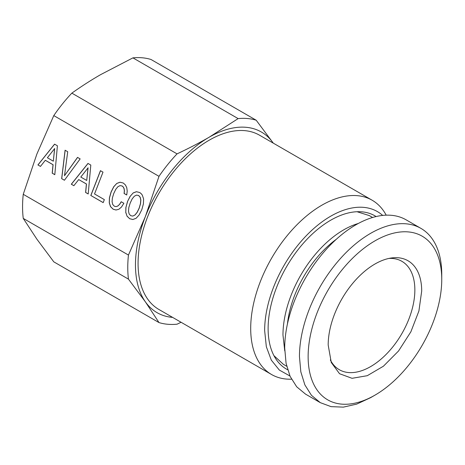 <?xml version="1.0" encoding="UTF-8"?>
<svg xmlns="http://www.w3.org/2000/svg" width="465" height="465" viewBox="0 0 465 465"><rect width="100%" height="100%" fill="white"/><g stroke="black" fill="none" stroke-linecap="round" stroke-linejoin="round"><path stroke-width="0.7" d="M420.912 228.373L406.16 219.858A100.62 58.09 120 0 0 328.627 246.816A100.62 58.09 120 0 0 284.708 348.07L286.074 363.31L290.119 376.388L296.693 386.793L305.546 394.134L320.292 402.649L311.445 395.308L304.871 384.904L300.82 371.826L299.454 356.591A100.62 58.09 120 0 1 343.373 255.332A100.62 58.09 120 0 1 420.912 228.373A100.62 58.09 120 0 1 441.75 274.437L441.75 279.448A94.482 54.55 -60 0 1 374.941 395.163A94.482 54.55 -60 0 1 308.132 356.591A94.482 54.55 -60 0 1 374.941 240.87A94.482 54.55 -60 0 1 441.75 279.448M374.941 395.163L370.605 397.668L356.725 404.102L343.379 407.131L331.074 406.643L320.292 402.649M421.697 291.02A66.123 38.177 120 0 0 391.623 257.953A66.123 38.177 120 0 0 328.185 345.013L331.266 362.497L339.543 373.726L352.046 378.307L367.274 375.697L383.422 366.211L398.557 350.976L410.874 331.807L418.907 310.998L421.697 291.02M336.294 239.295A80.253 46.331 120 0 0 287.446 323.907M284.749 350.866L282.97 335.05A85.891 49.592 120 0 1 358.288 223.485M273.943 355.661L283.406 364.351L286.702 366.251M372.599 217.481L369.297 215.58L357.039 211.726M287.649 369.756A88.484 51.086 -60 0 1 268.119 328.592A88.484 51.086 -60 0 1 307.522 238.731A88.484 51.086 -60 0 1 376.104 216.551M289.951 376.005L279.32 370.047L271.31 360.125L266.34 346.75L264.649 330.598A93.395 53.923 -60 0 1 309.144 232.826A93.395 53.923 -60 0 1 382.666 215.417M330.33 359.939A62.577 36.13 120 0 0 339.311 369.71A62.577 36.13 120 0 0 387.537 352.941A62.577 36.13 120 0 0 414.856 289.962A62.577 36.13 120 0 0 401.894 261.318A62.577 36.13 120 0 0 388.943 258.424M291.503 379.19A100.62 58.09 -60 0 1 271.537 374.499A100.62 58.09 -60 0 1 250.699 328.435A100.62 58.09 -60 0 1 294.618 227.182A100.62 58.09 -60 0 1 372.151 200.223A100.62 58.09 -60 0 1 386.194 215.167M271.537 374.499L158.908 309.475A100.62 58.09 -60 0 1 138.07 263.417A100.62 58.09 -60 0 1 181.989 162.157A100.62 58.09 -60 0 1 259.528 135.199L372.151 200.223M128.503 211.244L128.811 207.57L130.194 203.031L132.182 198.881L134.327 196.23L136.495 195.114L138.587 195.492L140.128 197.212L140.779 199.996L140.459 203.705L139.128 208.186L137.117 212.319L134.966 214.975L132.804 216.091L130.752 215.69L129.171 213.993L128.503 211.244M136.495 195.114L138.663 195.498L140.203 197.218L140.854 200.002L140.535 203.711L139.204 208.192L137.192 212.331L135.042 214.981L132.804 216.091M127.608 201.502L125.945 207.367L125.788 212.307L127.055 216.144L129.659 218.701L132.851 219.509L136.088 218.294L139.099 214.999L141.79 209.727L143.412 203.879L143.598 198.95L142.307 195.102L141.168 193.655L139.738 192.527L136.425 191.702L133.205 192.911L130.27 196.213L127.532 201.49L125.945 207.367M136.478 191.72L133.281 192.917M125.87 207.361L125.788 212.307M125.713 212.302L127.055 216.144M126.98 216.138L129.659 218.701M129.584 218.695L132.833 219.515M133.205 192.911L130.27 196.213M130.194 196.207L127.532 201.49M36.892 154.014L23.25 194.312L128.45 255.053L145.347 216.632L158.995 176.334L53.789 115.599L36.892 154.014M57.404 145.778L54.574 144.144L37.915 164.936L40.467 166.412L45.32 160.286L53.004 164.72L52.202 173.183L54.806 174.689L57.404 145.778M64.432 180.246L80.149 158.908L77.516 157.385L64.49 175.729L67.721 151.735L65.088 150.212L61.659 178.647L64.432 180.246M90.803 165.058L87.972 163.424L71.314 184.221L73.865 185.692L78.719 179.571L86.403 184.006L85.601 192.469L88.21 193.975L90.803 165.058M102.998 172.143L100.44 170.667L90.815 195.48L103.189 202.624L104.352 199.619L94.534 193.952L102.998 172.143M121.47 207.053L123.882 203.281L121.22 201.746L119.499 204.426L117.755 206.042L115.965 206.629L114.297 206.193L112.745 204.507L112.082 201.764L112.356 198.073L113.745 193.533L115.727 189.383L117.878 186.732L120.04 185.616L122.138 185.994L123.33 187.122L124.079 188.778L124.341 190.9L124.091 193.469L126.73 194.992L127.212 191.115L126.771 187.709L125.422 184.96L123.289 183.03L119.999 182.222L116.785 183.431L113.745 186.709L111.083 191.993L109.415 197.863L109.263 202.804L110.525 206.64L113.135 209.198L115.977 210.006L118.796 209.314L121.47 207.053M23.25 194.312A112.89 65.176 120 0 0 23.25 218.393L36.892 239.179L53.789 261.842L158.995 322.576L145.347 301.791A104.3 60.218 -60 0 1 145.347 216.632A104.3 60.218 -60 0 1 209.221 137.181L238.132 118.604A112.89 65.176 120 0 1 256.192 120.22L150.991 59.479A112.89 65.176 120 0 0 132.932 57.869L100.766 74.563C91.349 79.963 81.712 86.153 71.848 93.134A112.89 65.176 120 0 0 53.789 115.599M71.848 93.134L177.049 153.869A112.89 65.176 120 0 0 158.995 176.334M177.049 153.869C189.145 148.172 199.863 142.61 209.221 137.181A104.3 60.218 -60 0 1 273.089 142.883L273.263 143.133A104.3 60.218 -60 0 0 273.089 142.883L256.192 120.22M172.643 317.403A104.3 60.218 -60 0 1 145.347 301.791L128.45 279.128A112.89 65.176 -60 0 1 128.45 255.053M23.25 218.393L128.45 279.128M37.915 164.936L40.484 166.383M54.626 144.173L37.991 164.941M45.32 160.286L53.08 164.726L52.278 173.189L54.812 174.654M64.49 175.729L77.574 157.42M61.659 178.647L64.455 180.222M65.158 150.253L61.735 178.653M71.314 184.221L73.889 185.669M88.03 163.459L71.389 184.227M78.719 179.571L86.478 184.012L85.676 192.475L88.21 193.94M90.815 195.48L103.201 202.595M100.504 170.707L90.89 195.486M119.499 204.426L117.831 206.047L115.965 206.629M121.278 201.775L119.575 204.431M120.04 185.616L122.214 186L123.405 187.128L124.155 188.784L124.417 190.906L124.167 193.475L126.73 194.957M116.785 183.431L113.82 186.715L111.158 192.004L109.49 197.869L109.339 202.81L110.6 206.646L113.21 209.204L116.006 210M120.057 182.239L116.86 183.437M132.932 57.869L238.132 118.604M54.672 148.538L53.324 161.186L47.389 157.757L54.672 148.538M88.077 167.824L86.722 180.472L80.788 177.043L88.077 167.824M181.083 322.274L177.049 324.192A112.89 65.176 -60 0 1 158.995 322.576M54.603 148.533L53.324 161.186M88.001 167.819L86.722 180.472"/></g></svg>

